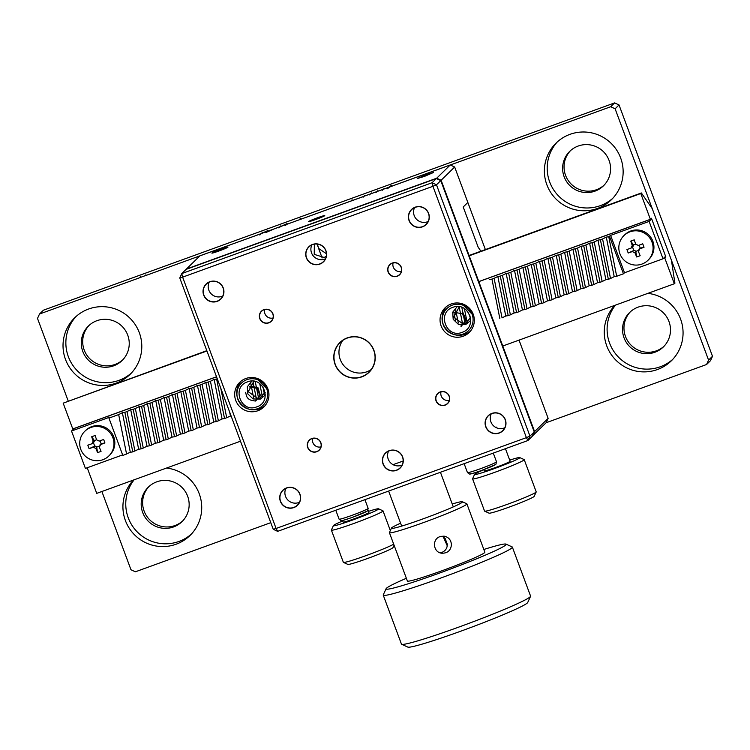 <?xml version="1.0" encoding="UTF-8"?>
<svg xmlns="http://www.w3.org/2000/svg" width="750" height="750" viewBox="0 0 750 750"><rect width="100%" height="100%" fill="white"/><g stroke="black" fill="none" stroke-linecap="round" stroke-linejoin="round"><path stroke-width="1.12" d="M217.275 378.797L216.619 379.031L224.55 418.575L222.084 418.959L218.372 420.816L210.441 381.272L208.275 382.059L216.206 421.603L213.741 421.988L210.028 423.844L202.097 384.3L199.931 385.087L207.863 424.631L205.397 425.016L201.684 426.872L193.753 387.328L191.597 388.116L199.519 427.659L197.053 428.044L193.341 429.9L185.409 390.356L183.253 391.144L191.175 430.688L188.709 431.072L184.997 432.928L177.066 393.384L174.909 394.172L182.831 433.716L180.366 434.1L176.653 435.956L168.722 396.412L166.566 397.2L174.488 436.744L172.022 437.128L168.309 438.984L160.378 399.441L158.222 400.228L166.144 439.772L163.678 440.156L159.966 442.013L152.034 402.469L149.878 403.256L157.8 442.8L155.334 443.184L151.622 445.041L143.691 405.497L141.534 406.284L149.456 445.828L146.991 446.212L143.278 448.069L135.347 408.525L133.191 409.312L141.113 448.856L138.656 449.241L132.778 451.884L130.312 452.269L122.85 455.484L108.947 418.106L118.669 414.581L126.591 454.125M134.934 451.097L127.003 411.553L124.847 412.341L132.778 451.884M143.278 448.069L141.113 448.856M151.622 445.041L149.456 445.828M159.966 442.013L157.8 442.8M168.309 438.984L166.144 439.772M176.653 435.956L174.488 436.744M184.997 432.928L182.831 433.716M193.341 429.9L191.175 430.688M201.684 426.872L199.519 427.659M210.028 423.844L207.863 424.631M218.372 420.816L216.206 421.603M231.047 415.837L224.55 418.575M226.716 417.787L220.781 388.238M248.4 392.025L248.147 390.769M252.994 381.881L253.997 386.859L257.925 387.562L257.147 388.331L249.337 386.934L250.125 386.166M254.184 387.797L256.322 398.494M258.609 398.344L258.478 397.669M258.45 397.528L256.584 388.228M256.397 387.291L255.234 381.506M262.931 386.803L264.413 394.172M453.881 312.441L455.569 320.878M458.325 323.044L456.244 312.675M456.066 311.794L455.597 309.441M461.803 307.341L463.003 313.312M463.791 317.213L464.728 321.9M464.756 322.05L465.056 323.531M467.166 322.481L464.372 308.569M610.613 235.388L649.125 221.409L651.684 218.906L665.588 256.284L663.019 258.788L624.516 272.766L610.613 235.388L608.756 236.719L616.688 276.262L614.222 276.647L610.5 278.512L602.578 238.959L600.413 239.747L608.344 279.291L605.878 279.675L602.156 281.541L594.234 241.988L592.069 242.775L600 282.319L597.534 282.703L593.812 284.569L585.891 245.016L583.725 245.803L591.656 285.347L589.191 285.731L585.469 287.597L577.547 248.044L575.381 248.831L583.312 288.375L580.847 288.759L577.125 290.616L569.203 251.072L567.038 251.859L574.969 291.403L572.503 291.788L568.781 293.644L560.859 254.1L558.694 254.887L566.625 294.431L564.159 294.816L560.438 296.672L552.516 257.128L550.35 257.916L558.281 297.459L555.816 297.844L552.094 299.7L544.172 260.156L542.006 260.944L549.938 300.487L547.472 300.872L543.759 302.728L535.828 263.184L533.663 263.972L541.594 303.516L539.128 303.9L535.416 305.756L527.484 266.212L525.319 267L533.25 306.544L530.784 306.928L527.072 308.784L519.141 269.241L516.975 270.028L524.906 309.572L522.441 309.956L518.728 311.812L510.797 272.269L508.641 273.056L516.562 312.6L514.097 312.984L510.384 314.841L502.453 275.297L500.297 276.084L508.219 315.628L505.753 316.012L502.041 317.869L494.109 278.325L491.953 279.113L499.875 318.656M510.384 314.841L508.219 315.628M518.728 311.812L516.562 312.6M527.072 308.784L524.906 309.572M535.416 305.756L533.25 306.544M543.759 302.728L541.594 303.516M552.094 299.7L549.938 300.487M560.438 296.672L558.281 297.459M568.781 293.644L566.625 294.431M577.125 290.616L574.969 291.403M585.469 287.597L583.312 288.375M593.812 284.569L591.656 285.347M602.156 281.541L600 282.319M610.5 278.512L608.344 279.291M609.544 236.438L623.447 273.806L616.688 276.262M133.191 409.312L130.725 409.697L127.003 411.553M141.534 406.284L139.069 406.669L135.347 408.525M149.878 403.256L147.413 403.641L143.691 405.497M158.222 400.228L155.756 400.613L152.034 402.469M166.566 397.2L164.1 397.584L160.378 399.441M174.909 394.172L172.444 394.556L168.722 396.412M183.253 391.144L180.787 391.528L177.066 393.384M191.597 388.116L189.131 388.5L185.409 390.356M199.931 385.087L197.466 385.472L193.753 387.328M208.275 382.059L205.809 382.444L202.097 384.3M216.619 379.031L214.153 379.416L210.441 381.272M491.953 279.113L489.488 279.497M500.297 276.084L497.831 276.469L494.109 278.325M508.641 273.056L506.175 273.441L502.453 275.297M516.975 270.028L514.519 270.413L510.797 272.269M525.319 267L522.853 267.384L519.141 269.241M533.663 263.972L531.197 264.356L527.484 266.212M542.006 260.944L539.541 261.328L535.828 263.184M550.35 257.916L547.884 258.3L544.172 260.156M558.694 254.887L556.228 255.272L552.516 257.128M567.038 251.859L564.572 252.244L560.859 254.1M575.381 248.831L572.916 249.216L569.203 251.072M583.725 245.803L581.259 246.188L577.547 248.044M592.069 242.775L589.603 243.159L585.891 245.016M600.413 239.747L597.947 240.131L594.234 241.988M608.756 236.719L606.291 237.103L602.578 238.959M651.684 218.906L478.828 281.634M216.544 376.828L74.081 428.531L71.513 431.034L110.016 417.066L108.947 418.106M124.847 412.341L122.381 412.725L118.669 414.581M122.634 454.903L85.416 468.412L71.513 431.034M623.447 273.806L624.516 272.766M663.019 258.788L649.125 221.409M130.312 452.269L122.381 412.725M614.222 276.647L606.291 237.103M605.878 279.675L597.947 240.131M597.534 282.703L589.603 243.159M589.191 285.731L581.259 246.188M580.847 288.759L572.916 249.216M572.503 291.788L564.572 252.244M564.159 294.816L556.228 255.272M555.816 297.844L547.884 258.3M547.472 300.872L539.541 261.328M539.128 303.9L531.197 264.356M530.784 306.928L522.853 267.384M522.441 309.956L514.519 270.413M514.097 312.984L506.175 273.441M505.753 316.012L497.831 276.469M470.409 318.281L469.716 314.822M462.6 323.972L460.491 313.434M460.303 312.506L459.197 307.003M262.35 396.591L259.744 383.597M253.659 397.894L251.541 387.328M251.363 386.428L250.763 383.419M230.428 415.931L229.659 412.087M222.084 418.959L214.153 379.416M213.741 421.988L205.809 382.444M205.397 425.016L197.466 385.472M197.053 428.044L189.131 388.5M188.709 431.072L180.787 391.528M180.366 434.1L172.444 394.556M172.022 437.128L164.1 397.584M163.678 440.156L155.756 400.613M155.334 443.184L147.413 403.641M146.991 446.212L139.069 406.669M138.656 449.241L130.725 409.697M469.209 255.797L640.791 193.528L650.381 219.309L651.45 218.259L665.831 256.922L664.763 257.972L674.344 283.753L674.916 283.191L671.428 260.231L652.256 208.678L641.362 192.966L469.097 255.487M640.791 193.528L641.362 192.966M87.206 467.766L96.731 493.369L240.487 441.206M206.812 350.672L63.178 403.153L72.769 428.925L216.516 376.762M63.178 403.153L206.934 350.981M650.381 219.309L478.8 281.578M674.344 283.753L502.762 346.022M663.328 258.488L664.763 257.972M664.397 257.447L665.831 256.922M480.919 251.194L478.181 247.256L463.209 206.991L467.841 202.463L485.372 249.581L454.659 167.016L450.253 164.963L389.766 186.909M519.038 340.116L548.137 418.35L546.122 422.738L532.35 436.069M389.709 187.003L387.338 188.784M391.35 185.409L388.828 187.322L383.353 189.244L384.356 188.297M383.231 189.356L382.406 189.656M383.372 189.309L376.931 191.569L377.944 190.631M376.809 191.691L375.994 191.981M369.516 194.878L370.509 193.903L375.966 191.925L370.509 193.903L371.522 192.956M363.094 197.203L364.097 196.228L369.553 194.25L364.097 196.228L365.109 195.281M363.975 196.35L363.159 196.641M364.116 196.294L287.091 224.213L285.216 225.497M287.016 224.278L286.116 224.531L287.137 223.613M287.128 223.584L280.659 226.509L286.116 224.531L285.122 225.506M280.603 226.603L278.803 227.822M280.706 225.909L279.722 226.922L274.247 228.834L279.703 226.856L278.7 227.831M267.844 231.197L274.256 228.872L265.969 232.481M267.769 231.263L266.869 231.516L267.891 230.606M267.872 230.569L261.412 233.494L262.856 232.078M261.291 233.616L260.475 233.906M261.431 233.559L199.959 255.797L186.412 269.044L436.716 178.2L441.122 180.262L454.659 167.016M219.037 250.959A8.606 0.506 -20.4 0 0 228 247.088A8.606 0.506 -20.4 0 0 219.75 249.609A8.606 0.506 -20.4 0 0 211.856 253.087A8.606 0.506 -20.4 0 0 219.037 250.959M315.806 219.478A8.606 0.506 -20.4 0 0 324.769 215.606A8.606 0.506 -20.4 0 0 316.519 218.128A8.606 0.506 -20.4 0 0 308.625 221.606A8.606 0.506 -20.4 0 0 315.806 219.478M382.35 190.219L383.353 189.244L388.8 187.266L387.234 188.794M450.253 164.963L436.716 178.2M259.838 235.031L261.412 233.494L266.869 231.516L265.866 232.491M375.938 192.544L376.931 191.569L382.387 189.591M424.406 176.419L433.369 172.547L426.188 174.684L417.225 178.556L424.406 176.419M548.137 418.35L534.591 431.597L441.122 180.262M314.344 244.134L314.231 254.372L324.15 257.456L326.269 256.322M496.791 427.894L496.509 427.125L495.75 427.406M403.144 461.016L393.066 464.672M534.591 431.597L532.584 435.984M463.181 323.934L465.244 323.466L470.569 317.775M459.844 306.806L459.131 307.031L453.675 317.119L463.022 323.953M257.803 398.466L259.866 397.997L265.2 392.316M254.466 381.337L253.753 381.562L248.297 391.65L257.653 398.484M326.438 253.744L318.609 248.447L317.372 244.069M483.844 549.478A64.059 3.797 159.6 0 1 505.969 544.106L512.156 546.919A68.878 4.088 159.6 0 1 512.353 547.106A68.878 4.088 159.6 0 1 440.672 578.081A68.878 4.088 159.6 0 1 383.241 595.125A68.878 4.088 159.6 0 1 383.269 594.853L386.109 588.675A64.059 3.797 159.6 0 1 406.369 578.288M383.241 595.125L401.447 644.1A68.878 4.088 -20.4 0 0 401.653 644.288A68.878 4.088 -20.4 0 0 458.878 627.066A68.878 4.088 -20.4 0 0 530.541 596.353A68.878 4.088 -20.4 0 0 530.569 596.081L512.353 547.106M505.969 544.106A64.059 3.797 159.6 0 1 447.441 570.159A64.059 3.797 159.6 0 1 386.109 588.675M401.653 644.288L407.831 647.1A64.059 3.797 -20.4 0 0 461.062 631.087A64.059 3.797 -20.4 0 0 527.7 602.522L530.541 596.353M389.409 532.678L407.381 581.006A41.325 2.447 -20.4 0 0 441.844 570.788A41.325 2.447 -20.4 0 0 484.847 552.197L466.875 503.859A41.325 2.447 159.6 0 1 423.863 522.45A41.325 2.447 159.6 0 1 389.409 532.678A41.325 2.447 159.6 0 1 389.428 532.509L391.453 528.103A37.884 2.25 159.6 0 1 400.584 523.209M452.231 504A37.884 2.25 159.6 0 1 462.131 501.684A37.884 2.25 159.6 0 1 462.338 501.741L466.753 503.756A41.325 2.447 159.6 0 1 466.875 503.859M439.997 536.634L444.009 536.138C448.584 537.075 451.059 539.934 451.434 544.734C450.816 550.416 447.647 553.247 441.928 553.228C433.181 552.684 431.681 539.222 439.997 536.634M462.338 501.741A37.884 2.25 159.6 0 1 427.725 517.153A37.884 2.25 159.6 0 1 391.453 528.103M447.225 545.719L443.259 536.784M441.994 536.138L445.144 538.444L447.291 544.228C447.356 547.997 445.65 550.678 442.172 552.281L440.034 552.778M441.019 391.856A6.891 6.816 -134.4 0 0 449.297 400.331M393.084 262.969A6.891 6.816 -134.4 0 0 401.372 271.444M312.656 438.441A6.891 6.816 -134.4 0 0 320.944 446.916M264.722 309.553A6.891 6.816 -134.4 0 0 273.009 318.028M311.878 244.884A10.331 10.219 -134.4 0 0 325.463 258.778M388.566 451.106A10.331 10.219 -134.4 0 0 402.15 465M414.562 207.619A10.331 10.219 -134.4 0 0 428.147 221.512M491.25 413.841A10.331 10.219 -134.4 0 0 504.844 427.734M285.881 488.372A10.331 10.219 -134.4 0 0 299.466 502.266M209.184 282.15A10.331 10.219 -134.4 0 0 222.778 296.044M342.778 340.387A20.662 20.447 -134.4 0 0 371.25 369.497M251.878 381.103L247.312 386.784L247.819 393.909L253.097 398.953L260.287 399.122L265.378 394.903M266.672 388.659L258.15 379.941M457.247 306.572L452.681 312.244L453.197 319.369L458.466 324.422L465.656 324.591L470.747 320.372M472.041 314.128L463.528 305.409M445.069 404.972A6.891 6.816 45.6 0 1 437.859 393.6A6.891 6.816 45.6 0 1 447.544 393.759A6.891 6.816 45.6 0 1 445.069 404.972M397.134 276.084A6.891 6.816 45.6 0 1 389.925 264.713A6.891 6.816 45.6 0 1 399.609 264.872A6.891 6.816 45.6 0 1 397.134 276.084M316.716 451.556A6.891 6.816 45.6 0 1 309.497 440.184A6.891 6.816 45.6 0 1 319.191 440.344A6.891 6.816 45.6 0 1 316.716 451.556M268.781 322.669A6.891 6.816 45.6 0 1 261.562 311.297A6.891 6.816 45.6 0 1 271.256 311.456A6.891 6.816 45.6 0 1 268.781 322.669M319.781 263.925A10.331 10.219 45.6 0 1 308.953 246.872A10.331 10.219 45.6 0 1 323.494 247.116A10.331 10.219 45.6 0 1 319.781 263.925M396.469 470.147A10.331 10.219 45.6 0 1 385.65 453.094A10.331 10.219 45.6 0 1 400.181 453.337A10.331 10.219 45.6 0 1 396.469 470.147M422.466 226.659A10.331 10.219 45.6 0 1 411.647 209.606A10.331 10.219 45.6 0 1 426.178 209.85A10.331 10.219 45.6 0 1 422.466 226.659M499.153 432.881A10.331 10.219 45.6 0 1 488.334 415.828A10.331 10.219 45.6 0 1 502.866 416.072A10.331 10.219 45.6 0 1 499.153 432.881M293.784 507.413A10.331 10.219 45.6 0 1 282.966 490.359A10.331 10.219 45.6 0 1 297.497 490.603A10.331 10.219 45.6 0 1 293.784 507.413M217.088 301.191A10.331 10.219 45.6 0 1 206.269 284.147A10.331 10.219 45.6 0 1 220.8 284.381A10.331 10.219 45.6 0 1 217.088 301.191M361.716 376.706A20.662 20.447 45.6 0 1 340.078 342.6A20.662 20.447 45.6 0 1 369.141 343.078A20.662 20.447 45.6 0 1 361.716 376.706M440.766 180.609L534.234 431.944L532.228 436.331L527.953 440.512L529.959 436.125L436.491 184.791L440.766 180.609L436.359 178.556L432.084 182.737L181.781 273.572L186.056 269.391L436.359 178.556M445.116 405.15A7.059 6.984 45.6 0 1 435.731 397.303A7.059 6.984 45.6 0 1 447.122 393.169A7.059 6.984 45.6 0 1 445.116 405.15M397.181 276.262A7.059 6.984 45.6 0 1 387.797 268.416A7.059 6.984 45.6 0 1 399.188 264.281A7.059 6.984 45.6 0 1 397.181 276.262M316.753 451.734A7.059 6.984 45.6 0 1 307.369 443.888A7.059 6.984 45.6 0 1 318.769 439.753A7.059 6.984 45.6 0 1 316.753 451.734M268.819 322.847A7.059 6.984 45.6 0 1 259.444 315A7.059 6.984 45.6 0 1 270.834 310.866A7.059 6.984 45.6 0 1 268.819 322.847M319.819 264.103A10.5 10.397 45.6 0 1 305.859 252.441A10.5 10.397 45.6 0 1 322.809 246.291A10.5 10.397 45.6 0 1 319.819 264.103M396.516 470.325A10.5 10.397 45.6 0 1 382.556 458.663A10.5 10.397 45.6 0 1 399.506 452.512A10.5 10.397 45.6 0 1 396.516 470.325M422.503 226.838A10.5 10.397 45.6 0 1 408.544 215.175A10.5 10.397 45.6 0 1 425.503 209.025A10.5 10.397 45.6 0 1 422.503 226.838M499.2 433.059A10.5 10.397 45.6 0 1 485.241 421.397A10.5 10.397 45.6 0 1 502.191 415.247A10.5 10.397 45.6 0 1 499.2 433.059M293.822 507.591A10.5 10.397 45.6 0 1 279.862 495.928A10.5 10.397 45.6 0 1 296.822 489.778A10.5 10.397 45.6 0 1 293.822 507.591M217.134 301.378A10.5 10.397 45.6 0 1 203.175 289.706A10.5 10.397 45.6 0 1 220.125 283.556A10.5 10.397 45.6 0 1 217.134 301.378M361.762 376.884A20.831 20.616 45.6 0 1 334.069 353.747A20.831 20.616 45.6 0 1 367.697 341.541A20.831 20.616 45.6 0 1 361.762 376.884M179.775 277.959L182.625 277.144L181.781 273.572L179.775 277.959L273.244 529.294L277.65 531.347L527.953 440.512L526.397 437.634L276.094 528.478L182.625 277.144L432.928 186.309L526.397 437.634L529.959 436.125L534.234 431.944M257.812 410.766A17.222 17.034 -134.4 0 0 264.009 382.744A17.222 17.034 -134.4 0 0 237.394 403.725A17.222 17.034 -134.4 0 0 257.812 410.766M463.191 336.234A17.222 17.034 -134.4 0 0 469.378 308.212A17.222 17.034 -134.4 0 0 442.762 329.194A17.222 17.034 -134.4 0 0 463.191 336.234M277.65 531.347L276.094 528.478L273.244 529.294M432.928 186.309L436.491 184.791L432.084 182.737L432.928 186.309M251.344 409.547A17.222 17.034 -134.4 0 0 264.853 405.909M240.863 381.384A17.222 17.034 -134.4 0 0 236.925 394.809M456.713 335.016A17.222 17.034 -134.4 0 0 470.231 331.378M446.231 306.844A17.222 17.034 -134.4 0 0 442.303 320.278M651.994 242.119A17.222 17.034 -134.4 0 0 623.906 235.631A17.222 17.034 -134.4 0 0 623.766 259.856A17.222 17.034 -134.4 0 0 651.994 242.119M628.209 253.022L626.916 249.544L631.05 248.109L632.259 245.475A27.488 3.628 -109.9 0 1 630.778 241.097L634.247 239.841A27.488 3.628 70.1 0 0 635.728 244.219L638.372 245.447L642.731 243.797L643.397 245.531L644.025 247.284L639.666 248.934L638.456 251.559A27.488 3.628 70.1 0 0 640.153 255.722L636.684 256.978A27.488 3.628 -109.9 0 1 634.988 252.816L632.344 251.588L628.209 253.022L633.816 250.491L632.503 246.947M632.259 245.475L633.384 244.941A2.062 2.044 -134.4 0 1 632.794 246.656L631.05 248.109M638.925 249.394L640.256 248.156A2.062 2.044 -134.4 0 0 639.947 248.4L638.925 249.394M647.991 260.25L648.862 259.397A17.222 17.034 -134.4 0 0 652.866 241.266A17.222 17.034 -134.4 0 0 624.778 234.778L623.906 235.631M633.188 244.566L630.778 241.097M639.141 245.166L640.256 248.156M640.594 248.025L644.025 247.284M633.384 244.941L635.691 244.106M636.684 256.978L635.784 251.409A2.062 2.044 -134.4 0 0 633.816 250.491M638.353 250.472L635.784 251.409M112.894 437.766A17.222 17.034 -134.4 0 0 84.806 431.278A17.222 17.034 -134.4 0 0 84.666 455.503A17.222 17.034 -134.4 0 0 112.894 437.766M89.1 448.669L87.806 445.191L91.95 443.756L93.159 441.122A27.488 3.628 -109.9 0 1 91.678 436.744L95.147 435.487A27.488 3.628 70.1 0 0 96.619 439.866L99.262 441.103L103.622 439.453L104.297 441.188L104.916 442.931L100.556 444.581L99.356 447.216A27.488 3.628 70.1 0 0 101.053 451.369L97.584 452.625A27.488 3.628 -109.9 0 1 95.888 448.472L93.244 447.234L89.1 448.669L94.716 446.137L93.394 442.594M93.159 441.122L94.284 440.597A2.062 2.044 -134.4 0 1 93.684 442.312L91.95 443.756M99.825 445.05L101.147 443.803A2.062 2.044 -134.4 0 0 100.847 444.047L99.825 445.041M108.881 455.897L109.753 455.044A17.222 17.034 -134.4 0 0 113.756 436.913A17.222 17.034 -134.4 0 0 85.678 430.425L84.806 431.278M94.088 440.212L91.678 436.744M100.041 440.812L101.147 443.803M101.484 443.672L104.916 442.931M94.284 440.597L96.581 439.762M97.584 452.625L96.684 447.056A2.062 2.044 -134.4 0 0 94.716 446.137M99.253 446.128L96.684 447.056M509.7 460.134A24.103 1.434 159.6 0 1 519.722 457.566L524.138 459.572A27.553 1.631 159.6 0 1 524.222 459.647A27.553 1.631 159.6 0 1 524.072 459.938A27.553 1.631 159.6 0 1 497.25 471.422A27.553 1.631 159.6 0 1 472.575 478.856A27.553 1.631 159.6 0 1 472.584 478.753L474.609 474.337A24.103 1.434 159.6 0 1 483.881 469.734M472.575 478.856L484.556 511.078A27.553 1.631 -20.4 0 0 484.641 511.153A27.553 1.631 -20.4 0 0 510.947 503.006A27.553 1.631 -20.4 0 0 536.194 491.981A27.553 1.631 -20.4 0 0 536.203 491.869L524.222 459.647M519.722 457.566A24.103 1.434 159.6 0 1 519.666 457.884A24.103 1.434 159.6 0 1 495.525 468.169A24.103 1.434 159.6 0 1 474.609 474.337M484.641 511.153L489.056 513.169A24.103 1.434 -20.4 0 0 512.081 506.034A24.103 1.434 -20.4 0 0 534.159 496.388L536.194 491.981M483.844 469.631L484.284 470.831A13.772 0.816 -20.4 0 0 496.631 467.109A13.772 0.816 -20.4 0 0 510.037 461.372A13.772 0.816 -20.4 0 0 510.113 461.231L505.444 448.678M368.503 511.369A24.103 1.434 159.6 0 1 378.534 508.809L382.95 510.816A27.553 1.631 159.6 0 1 383.025 510.891A27.553 1.631 159.6 0 1 357.769 522.028A27.553 1.631 159.6 0 1 331.378 530.1A27.553 1.631 159.6 0 1 331.388 529.988L333.422 525.581A24.103 1.434 159.6 0 1 333.544 525.422A24.103 1.434 159.6 0 1 342.684 520.978M331.378 530.1L343.359 562.322A27.553 1.631 -20.4 0 0 343.444 562.397A27.553 1.631 -20.4 0 0 366.337 555.506A27.553 1.631 -20.4 0 0 393.694 544.191M378.534 508.809A24.103 1.434 159.6 0 1 378.469 509.119A24.103 1.434 159.6 0 1 354.337 519.412A24.103 1.434 159.6 0 1 333.422 525.581M343.444 562.397L347.859 564.403A24.103 1.434 -20.4 0 0 367.894 558.375A24.103 1.434 -20.4 0 0 392.972 547.631L394.078 545.231M342.497 520.481L343.097 522.075A13.772 0.816 -20.4 0 0 355.434 518.353A13.772 0.816 -20.4 0 0 368.841 512.616A13.772 0.816 -20.4 0 0 368.916 512.475L368.053 510.141M255.656 401.053L259.913 395.766L257.147 388.331M247.462 381.891C263.241 375.366 273.056 401.747 256.753 406.866C240.975 413.391 231.159 387.009 247.462 381.891M250.481 386.297L254.025 386.869M257.925 387.562L260.175 394.913M260.691 395.006L259.913 395.766M260.381 395.363L255.478 400.556M255.206 401.034L251.756 400.359A6.891 6.816 45.6 0 1 246.478 395.944L245.616 392.316M246.937 379.659A15.497 15.337 -134.4 0 0 241.359 404.869A15.497 15.337 -134.4 0 0 265.331 386.006A15.497 15.337 -134.4 0 0 246.937 379.659M461.034 326.522L465.281 321.234L462.516 313.791L454.716 312.403L455.494 311.634M452.841 307.359C468.609 300.834 478.425 327.216 462.122 332.334C446.353 338.859 436.537 312.478 452.841 307.359M463.303 313.031L462.516 313.791M463.387 313.463L466.069 320.466L465.281 321.234M466.069 320.466L460.847 326.025M452.316 305.128A15.497 15.337 -134.4 0 0 446.737 330.338A15.497 15.337 -134.4 0 0 470.7 311.475A15.497 15.337 -134.4 0 0 452.316 305.128M543.806 131.044L510.769 143.072L511.753 142.069M511.762 142.097L510.769 143.072M450.3 164.981L505.312 145.05L506.297 144.047M395.231 184.969L388.828 187.322L391.294 185.466M376.959 191.634L375.984 191.953M363.141 196.613L287.091 224.213M352.266 199.941L351.309 200.297L352.266 199.941M300.928 218.578L299.962 218.925L300.928 218.578M280.678 226.537L279.722 226.922L280.725 225.947M202.697 254.841L144.947 275.831L145.931 274.828M145.95 274.856L144.947 275.831M106.425 289.781L139.491 277.819L140.475 276.806M68.203 400.978L37.5 318.412L39.506 314.025L43.434 310.191L614.625 102.9L610.706 106.734L615.112 108.788L619.031 104.953L712.5 356.288L710.494 360.675L706.566 364.509L710.494 360.675M614.625 102.9L619.031 104.953M712.5 356.288L708.581 360.122L706.566 364.509L546.122 422.738L706.566 364.509M101.878 491.512L130.969 569.747L135.375 571.8L270.778 522.666L135.375 571.8M614.812 305.353A39.6 39.188 -134.4 0 0 657.45 369.534A39.6 39.188 -134.4 0 0 647.888 293.353M615.469 305.119A39.6 39.188 -134.4 0 0 672.75 359.363M597.534 208.425A39.6 39.188 -134.4 0 0 611.766 143.972A39.6 39.188 -134.4 0 0 550.556 192.225A39.6 39.188 -134.4 0 0 597.534 208.425M557.522 141.694A39.6 39.188 -134.4 0 0 600.384 205.631A39.6 39.188 -134.4 0 0 612.834 198.253M133.472 480.037A39.6 39.188 -134.4 0 0 176.109 544.219A39.6 39.188 -134.4 0 0 166.547 468.038M134.128 479.803A39.6 39.188 -134.4 0 0 191.409 534.047M116.194 383.109A39.6 39.188 -134.4 0 0 130.425 318.656A39.6 39.188 -134.4 0 0 69.216 366.919A39.6 39.188 -134.4 0 0 116.194 383.109M76.181 316.388A39.6 39.188 -134.4 0 0 119.044 380.325A39.6 39.188 -134.4 0 0 131.494 372.938M543.797 131.016L610.706 106.734M505.294 144.984L510.741 143.006M447.544 165.984L450.197 165.019M441.122 168.309L446.578 166.331M434.7 170.644L440.156 168.666M428.287 172.969L433.744 170.991M421.866 175.303L427.322 173.316M415.453 177.628L420.909 175.65M409.031 179.953L414.488 177.975M402.619 182.287L408.075 180.309M396.197 184.612L401.653 182.634M255 235.856L260.456 233.878M248.588 238.191L254.044 236.203M242.166 240.516L247.622 238.537M235.753 242.841L241.209 240.863M229.331 245.175L234.787 243.197M222.909 247.5L228.366 245.522M216.497 249.834L221.953 247.856M210.075 252.159L215.531 250.181M203.663 254.494L209.119 252.506M139.472 277.753L144.928 275.766M39.506 314.025L106.416 289.744M615.112 108.788L708.581 360.122M654.909 352.247A24.103 23.85 45.6 0 1 629.663 312.459A24.103 23.85 45.6 0 1 663.572 313.012A24.103 23.85 45.6 0 1 654.909 352.247M594.994 191.137A24.103 23.85 45.6 0 1 569.747 151.35A24.103 23.85 45.6 0 1 603.656 151.903A24.103 23.85 45.6 0 1 594.994 191.137M173.569 526.931A24.103 23.85 45.6 0 1 148.322 487.144A24.103 23.85 45.6 0 1 182.231 487.697A24.103 23.85 45.6 0 1 173.569 526.931M113.653 365.822A24.103 23.85 45.6 0 1 88.406 326.034A24.103 23.85 45.6 0 1 122.316 326.588A24.103 23.85 45.6 0 1 113.653 365.822M630.394 311.775A24.103 23.85 -134.4 0 0 656.334 350.85A24.103 23.85 -134.4 0 0 664.078 346.209M570.478 150.666A24.103 23.85 -134.4 0 0 596.419 189.741A24.103 23.85 -134.4 0 0 604.163 185.1M149.053 486.459A24.103 23.85 -134.4 0 0 174.994 525.534A24.103 23.85 -134.4 0 0 182.728 520.903M89.128 325.35A24.103 23.85 -134.4 0 0 115.078 364.425A24.103 23.85 -134.4 0 0 122.812 359.794M632.344 251.588L633.272 250.678M635.916 251.916L634.988 252.816M93.244 447.234L94.172 446.325M96.816 447.562L95.888 448.472M335.784 510.253L339.103 519.169A15.497 0.919 -20.4 0 0 353.944 514.631A15.497 0.919 -20.4 0 0 368.156 508.369L364.922 499.678M341.944 520.294C340.584 521.194 344.269 520.134 352.997 517.134L366.816 511.266M464.147 463.669L467.456 472.584A15.497 0.919 -20.4 0 0 482.306 468.047A15.497 0.919 -20.4 0 0 496.509 461.784L493.275 453.094M470.297 473.709C468.938 474.609 472.622 473.55 481.35 470.55L495.169 464.691M453.3 506.887L440.428 472.275M401.663 526.097L388.631 491.072M322.134 257.925L318.609 248.447M317.822 246.319L316.969 244.022M390.328 530.541L383.025 510.891M339.103 519.169L341.128 520.622C341.597 520.491 340.734 521.55 354.319 516.647C368.944 511.059 366.947 511.069 367.575 510.788L368.156 508.369M467.456 472.584L469.481 474.047C469.95 473.916 469.097 474.966 482.681 470.072C497.297 464.475 495.309 464.494 495.938 464.203L496.509 461.784M241.5 383.081C226.65 396.272 249.722 419.775 263.166 405.244M446.869 308.55C432.019 321.741 455.1 345.244 468.544 330.703"/></g></svg>
